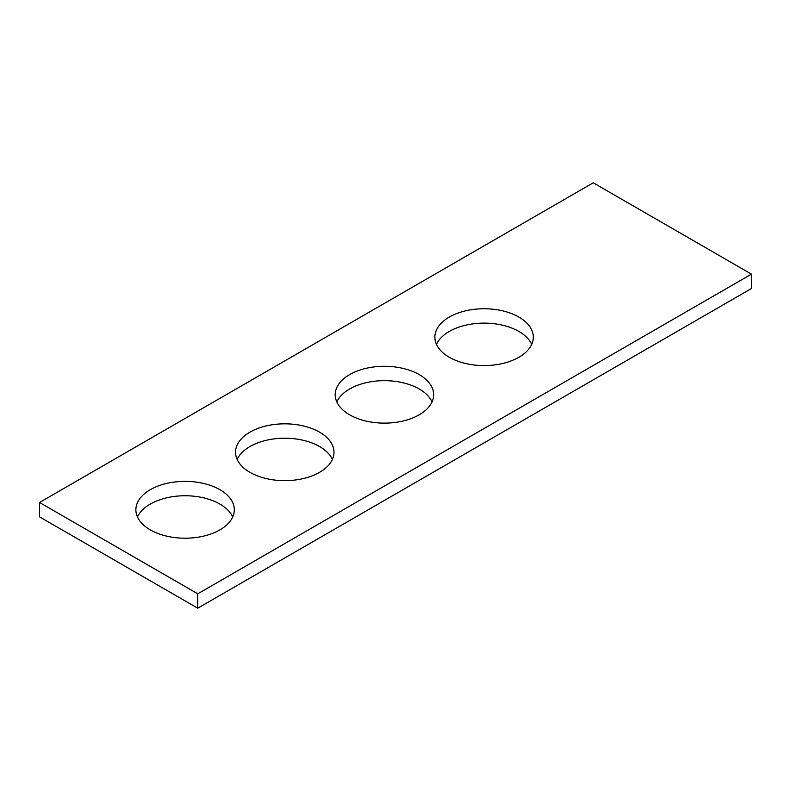 <?xml version="1.0" encoding="UTF-8"?>
<svg xmlns="http://www.w3.org/2000/svg" width="791" height="791" viewBox="0 0 791 791"><rect width="100%" height="100%" fill="white"/><g stroke="black" fill="none" stroke-linecap="round" stroke-linejoin="round"><path stroke-width="1.19" d="M751.45 274.141L593.25 182.8L39.55 502.483L39.55 516.859L197.75 608.2L751.45 288.517L751.45 274.141L197.75 593.814L197.75 608.2M39.55 502.483L197.75 593.814M449.288 357.255A49.22 28.417 0 0 0 502.928 363.415A49.22 28.417 0 0 0 533.312 337.164A49.22 28.417 0 0 0 484.092 308.747A49.22 28.417 0 0 0 434.872 337.164A49.22 28.417 0 0 0 449.288 357.255M531.71 344.352A49.22 28.417 0 0 0 484.092 323.124A49.22 28.417 0 0 0 436.474 344.352M249.956 472.336A49.22 28.417 0 0 0 303.596 478.496A49.22 28.417 0 0 0 333.98 452.244A49.22 28.417 0 0 0 284.76 423.828A49.22 28.417 0 0 0 235.54 452.244A49.22 28.417 0 0 0 249.956 472.336M332.378 459.433A49.22 28.417 0 0 0 284.76 438.214A49.22 28.417 0 0 0 237.142 459.433M150.29 529.881A49.22 28.417 0 0 0 203.93 536.041A49.22 28.417 0 0 0 234.314 509.79A49.22 28.417 0 0 0 185.094 481.363A49.22 28.417 0 0 0 135.874 509.79A49.22 28.417 0 0 0 150.29 529.881M232.712 516.978A49.22 28.417 0 0 0 185.094 495.749A49.22 28.417 0 0 0 137.476 516.978M349.622 414.8A49.22 28.417 0 0 0 403.262 420.96A49.22 28.417 0 0 0 433.646 394.699A49.22 28.417 0 0 0 384.426 366.282A49.22 28.417 0 0 0 335.206 394.699A49.22 28.417 0 0 0 349.622 414.8M432.044 401.897A49.22 28.417 0 0 0 384.426 380.669A49.22 28.417 0 0 0 336.808 401.897"/></g></svg>

